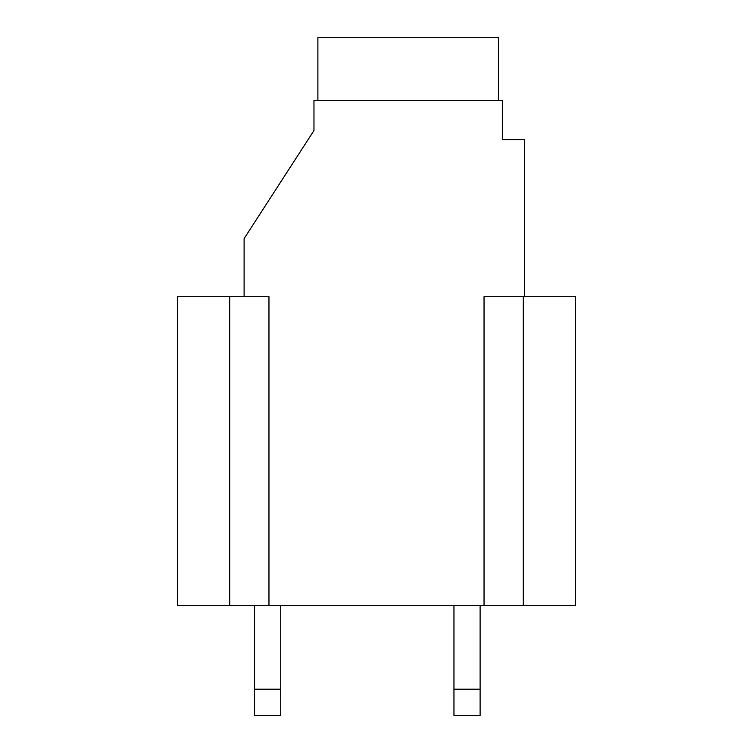 <?xml version="1.0" encoding="UTF-8"?>
<svg xmlns="http://www.w3.org/2000/svg" width="753" height="753" viewBox="0 0 753 753"><rect width="100%" height="100%" fill="white"/><g stroke="black" fill="none" stroke-linecap="round" stroke-linejoin="round"><path stroke-width="1.13" d="M498.43 100.45L498.43 37.65L317.888 37.65L317.888 100.45M575.621 296.691L524.596 296.691L524.596 139.7L502.355 139.7L502.355 100.45L313.963 100.45L313.963 130.542L244.104 238.607L244.104 296.691L177.379 296.691L177.379 605.45L575.621 605.45L575.621 296.691M244.104 296.691L268.962 296.691L268.962 605.45M484.038 605.45L484.038 296.691L523.288 296.691L523.288 605.45M229.712 296.691L229.712 605.45M254.57 689.183L254.57 715.35L280.728 715.35L280.728 689.183L254.57 689.183L254.57 605.45M280.728 689.183L280.728 605.45M453.955 689.183L453.955 715.35L480.113 715.35L480.113 689.183L453.955 689.183L453.955 605.45M480.113 689.183L480.113 605.45"/></g></svg>
